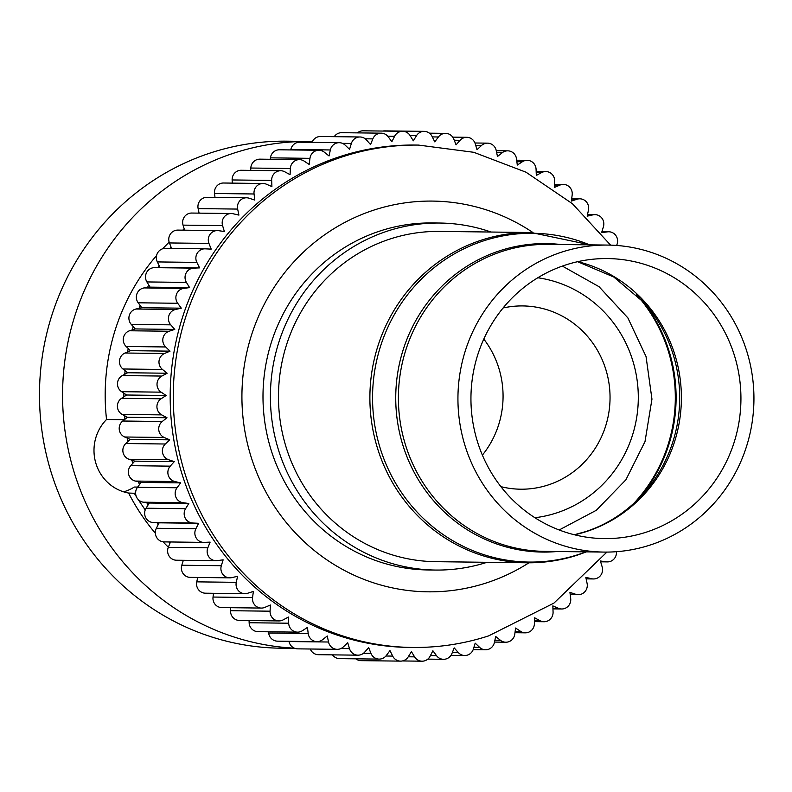 <?xml version="1.0" encoding="UTF-8"?>
<svg xmlns="http://www.w3.org/2000/svg" width="792" height="792" viewBox="0 0 792 792"><rect width="100%" height="100%" fill="white"/><g stroke="black" fill="none" stroke-linecap="round" stroke-linejoin="round"><path stroke-width="1.19" d="M137.65 487.08L134.313 487.04A43.263 41.709 -89.3 0 1 124.997 491.416A43.263 41.709 -89.3 0 1 123.651 491.822M294.901 648.371L280.833 648.202A253.529 244.431 -89.3 0 1 42.026 431.422A253.529 244.431 -89.3 0 1 211.296 152.668A253.529 244.431 -89.3 0 1 286.971 141.174L310.068 141.451A253.529 244.431 -89.3 0 1 312.434 141.491M124.384 419.701L106.544 419.483A43.263 41.709 90.7 0 0 95.872 463.28A43.263 41.709 90.7 0 0 128.611 493.04L135.62 493.327M134.195 493.109L136.343 496.643M138.026 499.326L145.223 509.939M294.386 648.173A253.529 244.431 -89.3 0 1 64.479 426.789A253.529 244.431 -89.3 0 1 234.392 152.945A253.529 244.431 -89.3 0 1 310.068 141.451M106.544 419.483A209.335 201.821 -89.3 0 1 156.578 255.539M162.687 248.757A209.335 201.821 -89.3 0 1 169.161 242.184M182.695 230.165A209.335 201.821 -89.3 0 1 184.199 228.947M168.35 547.203A209.335 201.821 -89.3 0 1 163.043 541.807M155.351 533.224A209.335 201.821 -89.3 0 1 128.611 493.04M169.943 543.263A251.203 242.184 -89.3 0 1 169.033 541.956M158.153 524.73A251.203 242.184 -89.3 0 1 157.004 522.71M147.965 505.138A251.203 242.184 -89.3 0 1 146.837 502.682M139.481 484.625A251.203 242.184 -89.3 0 1 138.461 481.783M132.759 463.37A251.203 242.184 -89.3 0 1 131.937 460.211M127.888 441.53A251.203 242.184 -89.3 0 1 127.304 438.125M124.908 419.285A251.203 242.184 -89.3 0 1 124.621 415.731M123.859 396.812A251.203 242.184 -89.3 0 1 123.879 393.198M124.76 374.289A251.203 242.184 -89.3 0 1 125.077 370.715M127.601 351.905A251.203 242.184 -89.3 0 1 128.215 348.48M132.383 329.858A251.203 242.184 -89.3 0 1 133.244 326.66M139.055 308.316A251.203 242.184 -89.3 0 1 140.105 305.435M147.569 287.476A251.203 242.184 -89.3 0 1 148.748 284.962M157.875 267.498A251.203 242.184 -89.3 0 1 159.073 265.419M169.973 248.411A251.203 242.184 -89.3 0 1 171.003 246.946M183.992 230.185A251.203 242.184 -89.3 0 1 184.417 229.68M616.423 551.697A9.306 8.969 -89.3 0 1 606.286 561.815L600.395 560.993L602.168 566.874A9.306 8.969 -89.3 0 1 591.624 578.724L585.823 577.368L587.09 583.397A9.306 8.969 -89.3 0 1 575.596 594.247L569.933 592.376L570.686 598.495A9.306 8.969 -89.3 0 1 558.32 608.266L552.836 605.89L553.073 612.048A9.306 8.969 -89.3 0 1 539.936 620.671L534.679 617.809L534.392 623.967A9.306 8.969 -89.3 0 1 520.591 631.363L515.582 628.036L514.79 634.144A9.306 8.969 -89.3 0 1 500.405 640.273L495.703 636.501L494.396 642.52A9.306 8.969 -89.3 0 1 479.566 647.321L475.19 643.144L473.388 649.014A9.306 8.969 -89.3 0 1 458.202 652.459L454.202 647.896L451.905 653.588A9.306 8.969 -89.3 0 1 436.501 655.647L432.897 650.747L430.125 656.202A9.306 8.969 -89.3 0 1 414.602 656.865L411.434 651.648L408.217 656.845A9.306 8.969 -89.3 0 1 392.693 656.093L389.971 650.608L386.338 655.489A9.306 8.969 -89.3 0 1 370.943 653.341L368.686 647.638L364.657 652.172A9.306 8.969 -89.3 0 1 349.5 648.638L347.728 642.748L343.332 646.906A9.306 8.969 -89.3 0 1 328.531 642.015L327.264 635.986L322.532 639.728A9.306 8.969 -89.3 0 1 308.207 633.521L307.454 627.403L302.425 630.699A9.306 8.969 -89.3 0 1 288.674 623.215L288.437 617.057L283.15 619.889A9.306 8.969 -89.3 0 1 270.082 611.186L270.359 605.029L264.865 607.375A9.306 8.969 -89.3 0 1 252.569 597.524L253.371 591.416L247.688 593.248A9.306 8.969 -89.3 0 1 236.273 582.328L237.59 576.309L231.779 577.625A9.306 8.969 -89.3 0 1 221.324 565.716L223.136 559.835L217.236 560.627A9.306 8.969 -89.3 0 1 207.831 547.817L210.118 542.124L204.178 542.371A9.306 8.969 -89.3 0 1 203.712 542.381L164.182 541.896A9.306 8.969 -89.3 0 1 156.351 528.274L159.123 522.819L153.183 522.532A9.306 8.969 -89.3 0 1 146.065 508.216L149.272 503.019L143.382 502.197A9.306 8.969 -89.3 0 1 137.491 487.288L141.134 482.407L135.333 481.061A9.306 8.969 -89.3 0 1 130.72 465.676L134.749 461.142L129.086 459.271A9.306 8.969 -89.3 0 1 125.779 443.53L130.175 439.372L124.691 436.996A9.306 8.969 -89.3 0 1 122.73 421.017L127.453 417.275L122.196 414.414A9.306 8.969 -89.3 0 1 121.572 398.307L126.601 395.01L121.602 391.684A9.306 8.969 -89.3 0 1 122.334 375.586L127.621 372.755L122.918 368.983A9.306 8.969 -89.3 0 1 125.007 353.014L130.502 350.668L126.136 346.49A9.306 8.969 -89.3 0 1 129.561 330.769L135.234 328.928L131.234 324.373A9.306 8.969 -89.3 0 1 135.967 309.019L141.778 307.702L138.174 302.792A9.306 8.969 -89.3 0 1 144.174 287.922L150.074 287.14L146.896 281.932A9.306 8.969 -89.3 0 1 154.123 267.656L160.063 267.409L157.341 261.924A9.306 8.969 -89.3 0 1 165.419 248.351L204.95 248.827A9.306 8.969 -89.3 0 1 205.267 248.837L211.207 249.124L208.949 243.421A9.306 8.969 -89.3 0 1 218.453 230.67L224.344 231.492L222.582 225.601A9.306 8.969 -89.3 0 1 233.115 213.751L238.917 215.107L237.65 209.078A9.306 8.969 -89.3 0 1 249.153 198.228L254.816 200.099L254.064 193.981A9.306 8.969 -89.3 0 1 266.419 184.209L271.903 186.585L271.666 180.428A9.306 8.969 -89.3 0 1 284.803 171.805L290.07 174.676L290.347 168.508A9.306 8.969 -89.3 0 1 304.158 161.113L309.157 164.439L309.959 158.331A9.306 8.969 -89.3 0 1 324.334 152.203L329.036 155.975L330.343 149.955A9.306 8.969 -89.3 0 1 345.183 145.154L349.549 149.341L351.361 143.461A9.306 8.969 -89.3 0 1 366.538 140.016L370.537 144.58L372.834 138.887A9.306 8.969 -89.3 0 1 388.248 136.828L391.852 141.738L394.614 136.274A9.306 8.969 -89.3 0 1 410.137 135.62L413.315 140.827L416.533 135.64A9.306 8.969 -89.3 0 1 432.046 136.392L434.768 141.867L438.412 136.986A9.306 8.969 -89.3 0 1 453.806 139.135L456.063 144.837L460.093 140.303A9.306 8.969 -89.3 0 1 475.25 143.837L477.012 149.728L481.417 145.57A9.306 8.969 -89.3 0 1 496.208 150.46L497.475 156.489L502.207 152.747A9.306 8.969 -89.3 0 1 516.542 158.964L517.295 165.073L522.314 161.776A9.306 8.969 -89.3 0 1 536.075 169.26L536.313 175.418L541.589 172.587A9.306 8.969 -89.3 0 1 554.667 181.289L554.38 187.447L559.885 185.11A9.306 8.969 -89.3 0 1 572.171 194.951L571.378 201.069L577.051 199.228A9.306 8.969 -89.3 0 1 588.466 210.147L587.159 216.166L592.97 214.85A9.306 8.969 -89.3 0 1 603.415 226.76L601.613 232.64L607.504 231.848A9.306 8.969 -89.3 0 1 616.918 244.669L616.602 245.461M171.587 248.431L169.419 242.946A9.306 8.969 -89.3 0 1 177.834 230.106L217.364 230.581M184.566 230.185L183.051 225.126A9.306 8.969 -89.3 0 1 191.733 213.048L231.254 213.523M199.079 213.137L198.129 208.603A9.306 8.969 -89.3 0 1 206.999 197.317L246.53 197.792M215.008 197.406L214.533 193.505A9.306 8.969 -89.3 0 1 223.542 183.011L263.073 183.496M232.264 183.12L232.135 179.952A9.306 8.969 -89.3 0 1 241.214 170.27L280.744 170.745M250.718 170.379L250.816 168.033A9.306 8.969 -89.3 0 1 259.895 159.162L299.425 159.637M270.24 159.291L270.428 157.855A9.306 8.969 -89.3 0 1 279.428 149.787L318.958 150.272M290.723 149.926L290.822 149.48A9.306 8.969 -89.3 0 1 299.683 142.214L339.214 142.699M312.048 142.362A9.306 8.969 -89.3 0 1 320.493 136.501L360.013 136.986M334.234 136.669A9.306 8.969 -89.3 0 1 341.698 132.69L381.219 133.175M357.39 132.878A9.306 8.969 -89.3 0 1 363.142 130.809L402.673 131.294M382.833 131.046A9.306 8.969 -89.3 0 1 384.655 130.878L424.185 131.353M400.554 661.122L361.033 660.647A9.306 8.969 -89.3 0 1 355.816 658.825M379.13 659.112L339.6 658.637A9.306 8.969 -89.3 0 1 332.492 654.865M357.944 655.172L318.424 654.697A9.306 8.969 -89.3 0 1 310.266 649.004M337.184 649.331L297.653 648.856A9.306 8.969 -89.3 0 1 289.001 641.54L288.951 641.292M316.988 641.639L277.457 641.154A9.306 8.969 -89.3 0 1 268.676 633.036L268.528 631.788M297.525 632.145L257.994 631.66A9.306 8.969 -89.3 0 1 249.143 622.74L249.064 620.562M278.923 620.928L239.402 620.443A9.306 8.969 -89.3 0 1 230.551 610.711L230.69 607.702M261.35 608.068L221.819 607.593A9.306 8.969 -89.3 0 1 213.038 597.049L213.533 593.287M244.916 593.673L205.385 593.188A9.306 8.969 -89.3 0 1 196.753 581.853L197.703 577.457M229.759 577.843L190.228 577.368A9.306 8.969 -89.3 0 1 181.794 565.24L183.318 560.31M215.988 560.696L176.458 560.221A9.306 8.969 -89.3 0 1 168.3 547.331L170.458 541.976M203.712 542.381A9.306 8.969 -89.3 0 1 195.881 528.759L198.653 523.294L192.713 523.007A9.306 8.969 -89.3 0 1 185.585 508.692L188.803 503.504L182.912 502.673A9.306 8.969 -89.3 0 1 177.022 487.773L180.655 482.892L141.134 482.407M134.749 461.142L174.28 461.617L168.617 459.746A9.306 8.969 -89.3 0 1 165.31 444.005L169.706 439.847L164.221 437.471A9.306 8.969 -89.3 0 1 162.251 421.493L166.983 417.75L161.726 414.889A9.306 8.969 -89.3 0 1 161.103 398.782L166.132 395.485L161.132 392.159A9.306 8.969 -89.3 0 1 161.865 376.061L167.152 373.23L162.449 369.458A9.306 8.969 -89.3 0 1 164.538 353.489L170.032 351.153L165.667 346.965A9.306 8.969 -89.3 0 1 169.092 331.244L174.765 329.413L170.765 324.849A9.306 8.969 -89.3 0 1 175.497 309.494L181.299 308.177L177.705 303.277A9.306 8.969 -89.3 0 1 183.704 288.407L189.595 287.615L186.427 282.407A9.306 8.969 -89.3 0 1 193.654 268.132L199.594 267.884L196.862 262.409A9.306 8.969 -89.3 0 1 204.95 248.827M166.983 417.75L127.453 417.275M188.803 503.504L149.272 503.019M198.653 523.294L159.123 522.819M170.032 351.153L130.502 350.668M181.299 308.177L141.778 307.702M199.594 267.884L160.063 267.409M189.595 287.615L150.074 287.14M180.655 482.892L174.864 481.536A9.306 8.969 -89.3 0 1 170.24 466.151L174.28 461.617M167.152 373.23L127.621 372.755M169.706 439.847L130.175 439.372M166.132 395.485L126.601 395.01M174.765 329.413L135.234 328.928M415.414 145.055A251.203 242.184 90.7 0 0 340.431 156.44A251.203 242.184 90.7 0 0 172.706 432.64A251.203 242.184 90.7 0 0 409.335 647.43L412.424 647.46A251.203 242.184 -89.3 0 1 175.794 432.68A251.203 242.184 -89.3 0 1 343.52 156.479A251.203 242.184 -89.3 0 1 418.503 145.085L415.414 145.055M439.798 223.037L432.382 222.948A173.517 167.29 90.7 0 0 380.586 230.819A173.517 167.29 90.7 0 0 264.736 421.601A173.517 167.29 90.7 0 0 428.185 569.963L435.6 570.052A173.517 167.29 -89.3 0 1 272.151 421.69A173.517 167.29 -89.3 0 1 388.001 230.908A173.517 167.29 -89.3 0 1 439.798 223.037A173.517 167.29 -89.3 0 1 491.03 232.036M487.03 562.3A173.517 167.29 -89.3 0 1 435.6 570.052M500.91 486.654A91.644 88.358 90.7 0 0 520.582 489.199A91.644 88.358 90.7 0 0 547.935 485.041A91.644 88.358 90.7 0 0 609.127 384.278A91.644 88.358 90.7 0 0 522.799 305.93A91.644 88.358 90.7 0 0 503.078 307.989M482.387 455.123A91.644 88.358 90.7 0 0 483.793 339.065M527.106 562.785L435.699 561.677A165.142 159.212 -89.3 0 1 280.14 420.473A165.142 159.212 -89.3 0 1 390.397 238.897A165.142 159.212 -89.3 0 1 439.699 231.412L531.105 232.521A165.142 159.212 -89.3 0 0 481.813 240.006A165.142 159.212 -89.3 0 0 371.547 421.582A165.142 159.212 -89.3 0 0 527.106 562.785C544.203 562.973 560.894 560.439 577.2 555.182L586.436 551.875M561.973 252.034A153.519 148.005 -89.3 0 1 607.801 245.075A153.519 148.005 -89.3 0 1 752.4 376.339A153.519 148.005 -89.3 0 1 649.905 545.124A153.519 148.005 -89.3 0 1 604.078 552.083A153.519 148.005 -89.3 0 1 459.479 420.829A153.519 148.005 -89.3 0 1 561.973 252.034M646.044 532.244A140.026 134.996 -89.3 0 1 604.246 538.6A140.026 134.996 -89.3 0 1 472.349 418.869A140.026 134.996 -89.3 0 1 565.834 264.914A140.026 134.996 -89.3 0 1 607.632 258.568A140.026 134.996 -89.3 0 1 739.53 378.289A140.026 134.996 -89.3 0 1 646.044 532.244M137.491 487.288L177.022 487.773M213.038 597.049L252.569 597.524M342.421 143.352L351.361 143.461M157.341 261.924L196.862 262.409M144.174 287.922L183.704 288.407M196.753 581.853L236.273 582.328M268.676 633.036L308.207 633.521M552.925 608.197L558.32 608.266M570.151 594.188L575.596 594.247M600.623 561.746L606.286 561.815M475.745 145.5L481.417 145.57M432.303 136.907L438.412 136.986M365.231 138.798L372.834 138.887M290.822 149.48L330.343 149.955M270.428 157.855L309.959 158.331M122.334 375.586L161.865 376.061M121.602 391.684L161.132 392.159M122.73 421.017L162.251 421.493M143.382 502.197L182.912 502.673M156.351 528.274L195.881 528.759M363.508 653.251L370.943 653.341M385.922 656.014L392.693 656.093M587.456 214.78L592.97 214.85M230.551 610.711L270.082 611.186M249.143 622.74L288.674 623.215M496.683 152.678L502.207 152.747M250.816 168.033L290.347 168.508M232.135 179.952L271.666 180.428M126.136 346.49L165.667 346.965M125.007 353.014L164.538 353.489M181.794 565.24L221.324 565.716M430.452 655.578L436.501 655.647M554.489 185.041L559.885 185.11M410.108 135.561L416.533 135.64M121.572 398.307L161.103 398.782M122.196 414.414L161.726 414.889M452.39 652.39L458.202 652.459M169.419 242.946L208.949 243.421M146.896 281.932L186.427 282.407M135.967 309.019L175.497 309.494M289.001 641.54L328.531 642.015M473.933 647.252L479.566 647.321M601.87 231.789L607.504 231.848M571.626 199.168L577.051 199.228M536.194 172.527L541.589 172.587M454.242 140.233L460.093 140.303M138.174 302.792L177.705 303.277M125.779 443.53L165.31 444.005M129.086 459.271L168.617 459.746M153.183 522.532L192.713 523.007M340.916 648.539L349.5 648.638M408.256 656.786L414.602 656.865M534.551 620.601L539.936 620.671M214.533 193.505L254.064 193.981M130.72 465.676L170.24 466.151M146.065 508.216L185.585 508.692M515.156 631.303L520.591 631.363M122.918 368.983L162.449 369.458M586.1 578.655L591.624 578.724M387.733 136.194L394.614 136.274M124.691 436.996L164.221 437.471M168.3 547.331L207.831 547.817M494.901 640.203L500.405 640.273M516.879 161.716L522.314 161.776M198.129 208.603L237.65 209.078M129.561 330.769L169.092 331.244M154.123 267.656L193.654 268.132M131.234 324.373L170.765 324.849M135.333 481.061L174.864 481.536M183.051 225.126L222.582 225.601M532.957 232.551A195.386 188.367 90.7 0 0 374.329 209.949A195.386 188.367 90.7 0 0 250.42 454.657A195.386 188.367 90.7 0 0 486.238 582.971A195.386 188.367 90.7 0 0 528.957 562.795M537.817 277.754A120.948 116.612 -89.3 0 1 637.916 387.615A120.948 116.612 -89.3 0 1 556.331 513.018A120.948 116.612 -89.3 0 1 534.907 517.721M585.941 551.866A164.409 158.509 -89.3 0 1 578.14 554.618A164.409 158.509 -89.3 0 1 379.705 446.658A164.409 158.509 -89.3 0 1 483.971 240.728A164.409 158.509 -89.3 0 1 589.654 244.857M557.073 551.519A154.252 148.708 -89.3 0 1 398.505 427.601A154.252 148.708 -89.3 0 1 500.267 250.589A154.252 148.708 -89.3 0 1 560.786 244.51M604.078 552.083L544.54 551.361A153.519 148.005 -89.3 0 1 399.94 420.107A153.519 148.005 -89.3 0 1 502.435 251.321A153.519 148.005 -89.3 0 1 548.252 244.362L607.801 245.075M636.54 294.683A151.658 146.213 -89.3 0 1 634.016 503.187M641.322 299.544A151.183 145.758 -89.3 0 1 638.916 498.445M577.823 261.657A140.026 134.996 -89.3 0 1 681.318 393.07A140.026 134.996 -89.3 0 1 586.506 531.531A140.026 134.996 -89.3 0 1 574.517 534.788M577.615 261.697L613.81 277.032L644.381 302.92A141.025 135.957 -89.3 0 1 642.055 495.148C625.997 512.414 607.117 524.591 585.407 531.689L574.309 534.739M552.955 608.88L561.677 608.989M570.2 594.594L578.209 594.683M554.529 184.298L563.399 184.407M516.691 160.212L527.224 160.34M496.267 150.708L507.751 150.846M427.828 659.122L443.52 659.31M429.403 133.175L445.619 133.363M473.171 649.638L485.536 649.787M601.9 231.69L608.761 231.779M402.385 660.954L422.077 661.191M534.501 621.621L544.005 621.73M474.952 142.996L487.565 143.144M514.978 632.709L525.324 632.838M586.139 578.863L593.485 578.952M452.717 137.135L466.795 137.303M600.643 561.815L607.385 561.894M494.495 642.074L505.781 642.213M587.506 214.543L594.99 214.632M571.685 198.713L579.833 198.812M450.985 655.331L464.726 655.499M536.154 171.438L545.817 171.557M412.424 647.46C438.412 647.747 463.805 643.896 488.605 635.897L553.925 603.108L606.91 552.093M610.622 245.144L572.398 203.702L525.987 172.191L473.784 152.302L418.503 145.085M559.182 529.977L596.336 510.276L625.878 479.833L645.015 441.57L651.955 399.138L646.044 356.548L627.838 317.839L599.039 286.694L562.369 266.092M590.149 244.867L531.105 232.521"/></g></svg>
